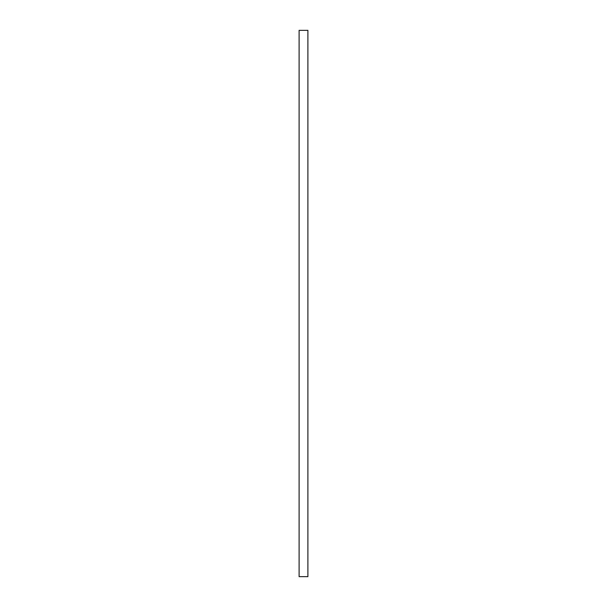 <?xml version="1.0" encoding="UTF-8"?>
<svg xmlns="http://www.w3.org/2000/svg" width="607" height="607" viewBox="0 0 607 607"><rect width="100%" height="100%" fill="white"/><g stroke="black" fill="none" stroke-linecap="round" stroke-linejoin="round"><path stroke-width="0.91" d="M307.901 576.65L299.099 576.65L299.099 30.35L307.901 30.35L307.901 576.65"/></g></svg>
